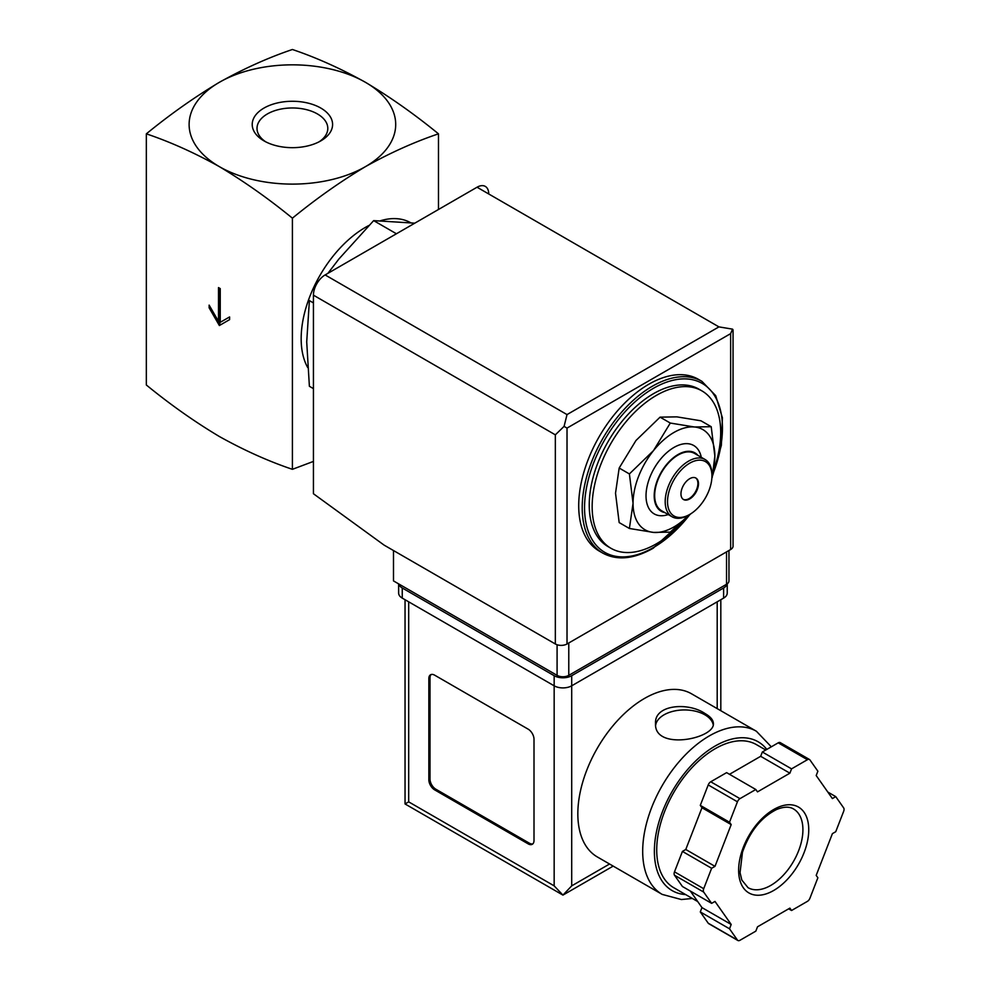 <?xml version="1.0" encoding="UTF-8"?>
<svg xmlns="http://www.w3.org/2000/svg" width="990" height="990" viewBox="0 0 990 990"><rect width="100%" height="100%" fill="white"/><g stroke="black" fill="none" stroke-linecap="round" stroke-linejoin="round"><path stroke-width="1.49" d="M146.334 133.836C170.243 141.904 194.597 152.831 219.372 166.642A103.294 59.635 180 0 1 219.372 82.306C194.597 97.107 170.255 114.283 146.334 133.836L146.334 384.986C170.255 404.551 194.597 421.728 219.372 436.516C244.146 450.326 268.488 461.266 292.409 469.322L292.409 218.171C316.317 198.619 340.671 181.442 365.446 166.642A103.294 59.635 180 0 1 219.372 166.642C244.134 181.442 268.476 198.619 292.409 218.171M220.238 288.597L218.493 287.583L218.493 321.317L209.138 305.118L209.138 307.816L219.372 325.537L229.593 319.634L229.593 316.936L220.238 322.332L220.238 288.597M711.204 426.702L700.97 420.8L676.875 416.864L660.07 417.149L635.976 440.488L619.171 468.035L615.52 493.193L619.171 522.572L629.393 528.474L633.056 503.316L629.393 473.938L653.499 450.599L670.292 423.052L694.398 426.987L711.204 426.702L714.854 456.081L712.194 477.564M313.434 302.928L309.387 300.589L306.714 341.897L309.387 386.286L313.434 388.625M414.773 223.171L373.651 220.621L396.421 233.764M373.651 220.621L338.852 259.071L327.925 273.314M265.79 141.867A35.393 20.431 180 0 1 257.016 128.391A35.393 20.431 180 0 1 278.858 109.519A35.393 20.431 180 0 1 317.431 113.949A35.393 20.431 180 0 1 327.801 128.391A35.393 20.431 180 0 1 319.015 141.867M320.822 108.071A40.194 23.203 180 0 1 320.822 140.877A40.194 23.203 180 0 1 263.983 140.877A40.194 23.203 180 0 1 263.983 108.071A40.194 23.203 180 0 1 320.822 108.071M365.446 82.306A103.294 59.635 180 0 1 365.446 166.642C390.209 152.844 414.55 141.904 438.483 133.836C414.562 114.283 390.221 97.107 365.446 82.306C340.671 68.508 316.33 57.569 292.409 49.5C268.488 57.569 244.146 68.496 219.372 82.306A103.294 59.635 180 0 1 365.446 82.306M438.483 133.836L438.483 209.484M313.434 461.414L292.409 469.322M307.68 367.488A90.894 52.482 -60 0 1 368.825 225.522M380.618 220.696A90.894 52.482 -60 0 1 410.603 222.701M687.221 516.929A90.894 52.482 -60 0 1 656.42 543.795A90.894 52.482 -60 0 1 610.979 548.299A90.894 52.482 -60 0 1 610.979 443.334A90.894 52.482 -60 0 1 701.873 390.864A90.894 52.482 -60 0 1 713.74 470.064M610.979 548.299L608.058 546.604A90.894 52.482 -60 0 1 608.058 441.651A90.894 52.482 -60 0 1 698.952 389.169L701.873 390.864M602.749 553.088L599.247 551.071A99.161 57.247 -60 0 1 599.247 436.565A99.161 57.247 -60 0 1 698.408 379.318L701.91 381.336A99.161 57.247 -60 0 0 602.749 438.595A99.161 57.247 -60 0 0 602.749 553.088C616.98 560.773 633.786 559.164 653.152 548.262L690.859 513.761M689.399 514.614L670.292 532.125L653.499 532.41L629.393 528.474M619.171 468.035L629.393 473.938M660.07 417.149L670.292 423.052M695.624 477.91A12.4 7.153 -60 0 1 697.158 487.934A12.4 7.153 -60 0 1 689.139 498.589A12.4 7.153 -60 0 1 683.249 499.356M689.721 498.923A12.4 7.153 -60 0 1 683.533 499.542A12.4 7.153 -60 0 1 683.533 485.224A12.4 7.153 -60 0 1 695.921 478.071A12.4 7.153 -60 0 1 697.826 488.008A12.4 7.153 -60 0 1 689.721 498.923M688.557 515.122L689.733 514.441A31.395 18.129 -60 0 1 667.52 501.621A31.395 18.129 -60 0 1 689.721 463.171A31.395 18.129 -60 0 1 711.934 475.992A31.395 18.129 -60 0 1 689.733 514.441A31.395 18.129 -60 0 1 689.721 514.441L688.557 515.122A33.054 19.082 -60 0 1 672.037 516.755A33.054 19.082 -60 0 1 672.037 478.591A33.054 19.082 -60 0 1 705.09 459.509A33.054 19.082 -60 0 1 711.934 474.631L711.934 475.992M672.037 516.755L661.518 510.679A33.054 19.082 -60 0 1 661.518 472.515A33.054 19.082 -60 0 1 694.572 453.432L705.09 459.509M664.835 512.597A33.709 19.466 -60 0 1 661.184 472.329A33.709 19.466 -60 0 1 697.888 455.351M668.238 514.565A39.501 22.807 -60 0 1 646.086 493.577A39.501 22.807 -60 0 1 672.037 448.631A39.501 22.807 -60 0 1 701.291 457.318M689.151 514.763A57.841 33.4 -60 0 1 653.499 532.41A57.841 33.4 -60 0 1 633.056 503.316A57.841 33.4 -60 0 1 653.499 450.599A57.841 33.4 -60 0 1 694.398 426.987A57.841 33.4 -60 0 1 714.854 456.081A57.841 33.4 -60 0 1 711.934 475.299M218.493 321.317L219.656 320.636L219.656 288.251M209.138 307.816L210.313 307.147L220.535 324.856M229.593 316.936L221.413 321.651M393.488 550.539L393.488 580.907L557.085 675.353A8.267 4.777 0 0 0 568.78 675.353L726.536 584.273A8.267 4.777 0 0 0 728.962 580.907L728.962 550.49M567.023 414.587L718.938 326.886L732.526 329.138L730.632 333.63L567.023 428.088L564.077 426.381L567.023 414.587L325.128 274.935A16.521 9.541 120 0 0 313.434 295.169L313.434 493.738L384.145 545.144L555.341 643.983A8.267 4.777 0 0 0 567.023 643.983L730.632 549.524A8.267 4.777 0 0 0 733.046 546.158L733.046 329.979M325.128 274.935L477.044 187.221A16.521 9.541 120 0 1 488.726 193.966M732.526 329.138L733.083 329.979M564.077 426.381L555.341 434.833L555.341 643.983M691.54 693.804A94.199 54.388 120 0 0 597.341 748.193A94.199 54.388 120 0 0 597.341 856.956L662.199 894.403A94.199 54.388 -60 0 1 662.199 785.627A94.199 54.388 -60 0 1 756.397 731.251L691.54 693.804M704.917 713.481C688.298 701.984 654.303 704.521 655.541 723.405C653.784 751.138 715.126 738.775 713.394 723.405C713.233 719.928 710.412 716.612 704.917 713.481M690.364 891.087L701.972 907.607L700.289 911.926L708.221 923.2A4.133 2.388 120 0 0 708.679 923.633L737.896 940.5A4.133 2.388 120 0 0 739.963 940.29L755.816 931.145L757.499 926.813L789.884 908.127L791.554 910.503L807.419 901.358A4.133 2.388 120 0 0 809.944 898.202L817.876 877.771L816.193 875.383L832.392 833.654L835.746 831.711L843.666 811.28A4.133 2.388 120 0 0 843.666 807.914L835.746 796.628L832.392 798.571L816.193 775.529L817.876 771.21L809.944 759.936A4.133 2.388 120 0 0 809.486 759.503A4.133 2.388 120 0 0 807.419 759.701L791.554 768.859L789.884 773.178L757.499 791.876L755.816 789.5L739.963 798.645A4.133 2.388 120 0 0 737.439 801.801L729.506 822.232L731.189 824.608L714.99 866.349L711.637 868.279L703.704 888.711A4.133 2.388 120 0 0 703.704 892.089L711.637 903.363L714.99 901.432L731.189 924.474L729.506 928.793L737.439 940.067A4.133 2.388 120 0 0 737.896 940.5M755.816 789.5L726.611 772.633L710.746 781.778A4.133 2.388 120 0 0 708.221 784.934L700.289 805.365L701.972 807.741L693.879 828.618L685.773 849.482L682.419 851.412L674.499 871.844A4.133 2.388 120 0 0 674.499 875.222L682.419 886.495L711.637 903.363M809.486 759.503L780.269 742.636A4.133 2.388 120 0 0 778.202 742.834L762.35 751.992L760.666 756.31L729.506 774.304M613.181 866.101L562.939 895.109L405.046 803.954L408.684 801.863L554.165 885.864L562.939 895.109L571.7 885.864L609.555 864.01M534.006 739.283A8.267 4.777 -120 0 0 528.165 729.16L434.684 675.192A8.267 4.777 -120 0 0 430.551 674.784A8.267 4.777 -120 0 0 428.843 678.558L428.843 779.761A8.267 4.777 -120 0 0 434.684 789.884L528.165 843.864A8.267 4.777 -120 0 0 532.298 844.272A8.267 4.777 -120 0 0 534.006 840.485L534.006 739.283M398.747 583.939A12.4 7.153 0 0 0 402.249 587.986L554.165 675.7A12.4 7.153 0 0 0 571.7 675.7L723.616 587.986A12.4 7.153 0 0 0 727.13 583.89M398.624 583.865L398.624 593.047A12.4 7.153 0 0 0 402.249 598.109L554.165 685.81A12.4 7.153 0 0 0 571.7 685.81L723.616 598.109A12.4 7.153 0 0 0 727.242 593.047L727.242 583.803M697.715 901.556L673.831 887.758A82.628 47.706 -60 0 1 673.831 792.346A82.628 47.706 -60 0 1 756.459 744.641L765.777 750.012M788.659 908.832L791.554 910.503M700.289 911.926L729.506 928.793M701.972 907.607L731.189 924.474M682.419 851.412L711.637 868.279M685.773 849.482L714.99 866.349M701.972 807.741L731.189 824.608M700.289 805.365L729.506 822.232M760.666 756.31L789.884 773.178M762.35 751.992L791.554 768.859M827.801 792.049L835.746 796.628M431.17 674.512A8.267 4.777 -120 0 0 430.007 677.89L430.007 779.093A8.267 4.777 -120 0 0 435.848 789.216L529.341 843.183A8.267 4.777 -120 0 0 532.843 843.864M713.221 724.816A28.92 16.694 0 0 0 704.917 714.83A28.92 16.694 0 0 0 674.586 710.944A28.92 16.694 0 0 0 655.665 725.163M690.104 514.218A97.503 56.294 -60 0 1 653.499 547.507A97.503 56.294 -60 0 1 585.61 493.206A97.503 56.294 -60 0 1 677.185 379.442A97.503 56.294 -60 0 1 713.134 473.43M730.632 333.63L730.632 549.524M567.023 428.088L567.023 643.983M555.341 434.833L313.434 295.169M718.938 326.886L477.044 187.221M726.536 584.273L726.536 551.888M557.085 675.353L557.085 644.75M568.78 675.353L568.78 642.968M408.684 801.863L408.684 601.821M554.165 885.864L554.165 675.7M723.616 598.109L723.616 587.986M402.249 598.109L402.249 587.986M571.7 885.864L571.7 675.7M717.193 708.605L717.193 601.821M685.625 894.576A85.932 49.611 -60 0 1 671.171 793.163A85.932 49.611 -60 0 1 766.804 749.418M708.221 923.2L737.439 940.067M674.499 875.222L703.704 892.089M674.499 871.844L703.704 888.711M708.221 784.934L737.439 801.801M710.746 781.778L739.963 798.645M778.202 742.834L807.419 759.701M770.765 885.419A45.453 26.235 -60 0 1 748.044 887.671L741.819 880.048L740.05 872.635L742.463 852.279C749.727 831.538 761.137 817.257 776.692 809.461C783.783 806.602 789.377 806.429 793.497 808.954A45.453 26.235 -60 0 1 800.465 845.373A45.453 26.235 -60 0 1 770.765 885.419M773.685 890.48A49.574 28.623 -60 0 1 743.329 847.291A49.574 28.623 -60 0 1 804.053 812.233A49.574 28.623 -60 0 1 773.685 890.48M430.007 677.89L428.843 678.558M430.007 779.093L428.843 779.761M435.848 789.216L434.684 789.884M529.341 843.183L528.165 843.864M712.738 475.287L721.351 445.376L722.415 417.854L715.721 395.691L701.91 381.336M720.819 710.709L720.819 599.717M405.046 803.954L405.046 599.717M771.309 746.819L756.397 731.251M662.199 894.403L681.392 899.539L692.357 898.462"/></g></svg>
